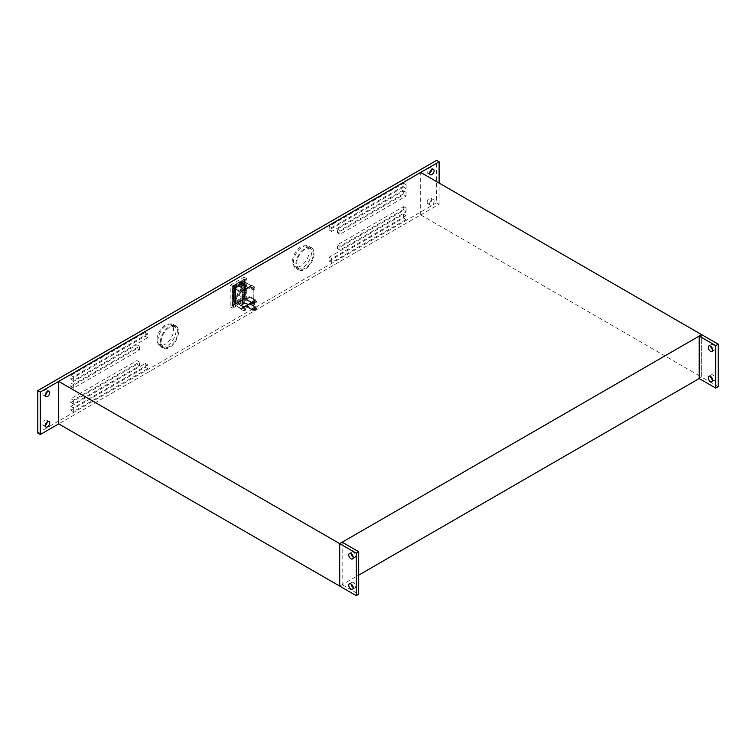 <?xml version="1.0" encoding="UTF-8"?>
<svg xmlns="http://www.w3.org/2000/svg" width="756" height="756" viewBox="0 0 756 756"><rect width="100%" height="100%" fill="white"/><g stroke="black" fill="none" stroke-linecap="round" stroke-linejoin="round"><path stroke-width="0.57" stroke-dasharray="3.78 2.83" d="M37.8 433.084L436.637 202.816L436.637 160.357M718.2 386.656L701.672 377.121L699.196 378.548L701.672 377.121L701.672 334.653L701.672 377.121L420.686 214.893L58.713 423.88L439.113 204.252L436.637 202.816M439.113 204.252L439.113 183.065M73.332 376.781L73.332 380.599L147.713 337.658L147.713 333.84L73.332 376.781L70.856 375.354L70.856 379.172L145.237 336.231L145.237 332.413L70.856 375.354M73.332 380.599L70.856 379.172M147.713 333.84L145.237 332.413M147.713 337.658L145.237 336.231M73.332 407.796L73.332 411.614L147.713 368.673L147.713 364.855L73.332 407.796L70.856 406.369L70.856 410.187L145.237 367.236L145.237 363.428L70.856 406.369M73.332 411.614L70.856 410.187M147.713 364.855L145.237 363.428M147.713 368.673L145.237 367.236M406.057 219.524L331.676 262.464L331.676 258.647L406.057 215.706L406.057 219.524L403.581 218.087L329.2 261.028L329.2 257.21L403.581 214.269L403.581 218.087M331.676 262.464L329.2 261.028M331.676 258.647L329.2 257.21M406.057 215.706L403.581 214.269M406.057 188.509L406.057 184.691L331.676 227.632L331.676 231.449L406.057 188.509L403.581 187.072L403.581 183.254L329.2 226.195L329.2 230.013L403.581 187.072M406.057 184.691L403.581 183.254M331.676 231.449L329.2 230.013M331.676 227.632L329.2 226.195M73.332 384.417L73.332 388.234L139.454 350.066L139.454 346.248L73.332 384.417L70.856 382.99L70.856 386.807L136.968 348.629L136.968 344.812L70.856 382.99M73.332 388.234L70.856 386.807M139.454 346.248L136.968 344.812M139.454 350.066L136.968 348.629M73.332 400.16L73.332 403.978L139.454 365.81L139.454 361.992L73.332 400.16L70.856 398.733L70.856 402.551L136.968 364.383L136.968 360.565L70.856 398.733M73.332 403.978L70.856 402.551M139.454 361.992L136.968 360.565M139.454 365.81L136.968 364.383M406.057 196.144L406.057 192.326L339.945 230.495L339.945 234.313L406.057 196.144L403.581 194.708L403.581 190.89L337.459 229.059L337.459 232.876L403.581 194.708M406.057 192.326L403.581 190.89M339.945 234.313L337.459 232.876M339.945 230.495L337.459 229.059M406.057 211.888L406.057 208.07L339.945 246.239L339.945 250.056L406.057 211.888L403.581 210.451L403.581 206.634L337.459 244.812L337.459 248.63L403.581 210.451M406.057 208.07L403.581 206.634M339.945 250.056L337.459 248.63M339.945 246.239L337.459 244.812M160.357 342.288A12.852 7.418 -60 0 1 165.97 329.351A12.852 7.418 -60 0 1 175.874 325.902A12.852 7.418 -60 0 1 175.874 340.748A12.852 7.418 -60 0 1 163.022 348.176A12.852 7.418 -60 0 1 160.357 342.288M157.881 340.852A12.852 7.418 -60 0 1 163.494 327.915A12.852 7.418 -60 0 1 173.398 324.475A12.852 7.418 -60 0 1 173.398 339.321A12.852 7.418 -60 0 1 160.546 346.739A12.852 7.418 -60 0 1 157.881 340.852M295.898 264.033A12.852 7.418 -60 0 1 301.502 251.096A12.852 7.418 -60 0 1 311.415 247.656A12.852 7.418 -60 0 1 311.415 262.502A12.852 7.418 -60 0 1 298.554 269.92A12.852 7.418 -60 0 1 295.898 264.033M293.413 262.606A12.852 7.418 -60 0 1 299.026 249.669A12.852 7.418 -60 0 1 308.93 246.22A12.852 7.418 -60 0 1 308.93 261.066A12.852 7.418 -60 0 1 296.078 268.493A12.852 7.418 -60 0 1 293.413 262.606M246.721 300.056L246.721 278.586L232.668 286.704L232.668 308.174L246.721 300.056L244.245 298.629L244.245 277.159L230.193 285.267L230.193 306.738L244.245 298.629M246.721 278.586L244.245 277.159M232.668 308.174L230.193 306.738M232.668 286.704L230.193 285.267M429.673 172.992A3.156 1.824 -60 0 1 427.83 173.313A3.156 1.824 -60 0 1 427.178 171.877A3.156 1.824 -60 0 1 428.558 168.701A3.156 1.824 -60 0 1 430.986 167.851A3.156 1.824 -60 0 1 431.629 169.609M429.663 203.647A3.156 1.824 -60 0 1 431.033 200.472A3.156 1.824 -60 0 1 433.471 199.631A3.156 1.824 -60 0 1 433.471 203.269A3.156 1.824 -60 0 1 430.315 205.093A3.156 1.824 -60 0 1 429.663 203.647M427.178 202.221A3.156 1.824 -60 0 1 428.558 199.045A3.156 1.824 -60 0 1 430.986 198.195A3.156 1.824 -60 0 1 430.986 201.843A3.156 1.824 -60 0 1 427.83 203.666A3.156 1.824 -60 0 1 427.178 202.221M45.284 394.915A3.156 1.824 -60 0 1 43.442 395.246A3.156 1.824 -60 0 1 42.79 393.8A3.156 1.824 -60 0 1 44.169 390.625A3.156 1.824 -60 0 1 46.598 389.775A3.156 1.824 -60 0 1 47.241 391.532M45.284 425.259A3.156 1.824 -60 0 1 43.442 425.59A3.156 1.824 -60 0 1 42.79 424.144A3.156 1.824 -60 0 1 44.169 420.969A3.156 1.824 -60 0 1 46.598 420.119A3.156 1.824 -60 0 1 47.241 421.876M161.189 341.806A11.69 6.747 -60 0 1 166.292 330.051A11.69 6.747 -60 0 1 175.297 326.913A11.69 6.747 -60 0 1 175.297 340.408A11.69 6.747 -60 0 1 163.608 347.155A11.69 6.747 -60 0 1 161.189 341.806M157.05 339.425A11.69 6.747 -60 0 1 162.153 327.66A11.69 6.747 -60 0 1 171.158 324.532A11.69 6.747 -60 0 1 171.158 338.026A11.69 6.747 -60 0 1 159.478 344.774A11.69 6.747 -60 0 1 157.05 339.425M296.721 263.56A11.69 6.747 -60 0 1 301.824 251.795A11.69 6.747 -60 0 1 310.829 248.667A11.69 6.747 -60 0 1 310.829 262.162A11.69 6.747 -60 0 1 299.14 268.909A11.69 6.747 -60 0 1 296.721 263.56M292.591 261.17A11.69 6.747 -60 0 1 297.694 249.414A11.69 6.747 -60 0 1 306.7 246.276A11.69 6.747 -60 0 1 306.7 259.78A11.69 6.747 -60 0 1 295.01 266.528A11.69 6.747 -60 0 1 292.591 261.17M712.691 349.631A3.156 1.824 -120 0 0 714.533 349.962A3.156 1.824 -120 0 0 715.185 348.516A3.156 1.824 -120 0 0 713.806 345.341A3.156 1.824 -120 0 0 711.377 344.49A3.156 1.824 -120 0 0 710.735 346.248M712.691 379.975A3.156 1.824 -120 0 0 714.533 380.306A3.156 1.824 -120 0 0 715.185 378.86A3.156 1.824 -120 0 0 713.806 375.685A3.156 1.824 -120 0 0 711.377 374.834A3.156 1.824 -120 0 0 710.735 376.592M256.719 302.06L256.719 301.304L254.073 302.825L254.073 303.591L252.759 303.591L245.898 299.631L249.858 297.344L256.719 301.304L256.719 302.06L254.073 303.591L252.759 303.591L245.898 299.631L249.858 297.344L256.719 301.304L256.719 302.06L254.073 303.591L252.759 303.591L245.898 299.631L249.858 297.344L249.858 296.579L256.719 300.538L256.719 302.06L256.719 301.304L252.759 302.825L245.898 298.866L249.858 296.579L256.719 300.538L256.719 302.06L254.073 303.591L254.073 302.825L252.759 302.825L245.898 298.866L249.858 296.579L256.719 300.538M252.759 303.591L252.759 302.825L252.759 303.591L252.759 302.825L245.898 298.866L249.858 296.579L249.858 297.344L249.858 296.579M245.898 299.631L245.898 298.866M252.343 302.107A1.285 0.747 0 0 0 253.742 302.277A1.285 0.747 0 0 0 254.536 301.587A1.285 0.747 0 0 0 253.251 300.841A1.285 0.747 0 0 0 251.965 301.587A1.285 0.747 0 0 0 252.343 302.107A1.285 0.747 0 0 0 254.488 301.776A1.285 0.747 0 0 0 252.92 300.869A1.285 0.747 0 0 0 252.343 302.107L252.343 301.351A1.285 0.747 0 0 0 253.742 301.512A1.285 0.747 0 0 0 254.536 300.822A1.285 0.747 0 0 0 253.251 300.085A1.285 0.747 0 0 0 251.965 300.822A1.285 0.747 0 0 0 252.343 301.351A1.285 0.747 0 0 0 254.488 301.011A1.285 0.747 0 0 0 252.92 300.104A1.285 0.747 0 0 0 252.343 301.351A1.285 0.747 0 0 0 254.488 301.011A1.285 0.747 0 0 0 252.92 300.104A1.285 0.747 0 0 0 252.343 301.351L252.343 302.107A1.285 0.747 0 0 0 254.488 301.776A1.285 0.747 0 0 0 252.92 300.869A1.285 0.747 0 0 0 252.343 302.107M233.5 287.412L232.262 286.704L232.262 305.783L233.5 306.501L233.5 287.412L232.262 286.704L233.5 287.412L233.916 286.704L232.668 285.985L233.916 286.704L245.483 280.022L244.245 279.304L245.483 280.022L233.5 287.412L233.916 306.738L245.898 299.348L245.898 280.259L233.5 287.412L233.916 306.738L245.898 299.348L245.898 280.259L244.245 279.304L232.262 286.222L232.262 305.311L243.829 298.629L235.56 303.402L235.56 288.13L243.829 283.358L243.829 298.629L242.175 297.675L233.916 302.447L233.916 287.176L242.175 282.404L242.175 297.675L233.916 302.447L233.916 287.176L242.175 282.404L242.175 297.675L233.916 302.447L233.916 287.176L242.175 282.404L242.175 297.675L243.829 298.629L235.56 303.402L233.916 302.447L235.56 303.402L235.56 288.13L233.916 287.176L235.56 288.13L243.829 283.358L242.175 282.404L243.829 283.358L243.829 298.629L235.56 303.402L233.916 302.447M256.719 308.835L256.719 308.079L254.073 309.601L254.073 310.366L252.759 310.366L245.898 306.407L249.858 304.12L256.719 308.079L256.719 308.835L254.073 310.366L252.759 310.366L245.898 306.407L249.858 304.12L256.719 308.079L256.719 308.835L254.073 310.366L252.759 310.366L245.898 306.407L249.858 304.12L249.858 303.354L256.719 307.314L256.719 308.835L256.719 308.079L252.759 309.601L245.898 305.641L249.858 303.354L256.719 307.314L256.719 308.835L254.073 310.366L254.073 309.601L252.759 309.601L245.898 305.641L249.858 303.354L256.719 307.314M252.759 310.366L252.759 309.601L252.759 310.366L252.759 309.601L245.898 305.641L249.858 303.354L249.858 304.12L249.858 303.354M245.898 306.407L245.898 305.641M252.343 308.883A1.285 0.747 0 0 0 253.742 309.043A1.285 0.747 0 0 0 254.536 308.363A1.285 0.747 0 0 0 253.251 307.616A1.285 0.747 0 0 0 251.965 308.363A1.285 0.747 0 0 0 252.343 308.883A1.285 0.747 0 0 0 254.488 308.552A1.285 0.747 0 0 0 252.92 307.645A1.285 0.747 0 0 0 252.343 308.883L252.343 308.127A1.285 0.747 0 0 0 253.742 308.287A1.285 0.747 0 0 0 254.536 307.597A1.285 0.747 0 0 0 253.251 306.86A1.285 0.747 0 0 0 251.965 307.597A1.285 0.747 0 0 0 252.343 308.127A1.285 0.747 0 0 0 254.488 307.786A1.285 0.747 0 0 0 252.92 306.879A1.285 0.747 0 0 0 252.343 308.127A1.285 0.747 0 0 0 254.488 307.786A1.285 0.747 0 0 0 252.92 306.879A1.285 0.747 0 0 0 252.343 308.127L252.343 308.883A1.285 0.747 0 0 0 254.488 308.552A1.285 0.747 0 0 0 252.92 307.645A1.285 0.747 0 0 0 252.343 308.883M238.745 294.604L232.13 298.422A35.211 20.327 -120 0 0 234.814 287.582L241.419 283.765A35.211 20.327 -120 0 1 238.745 294.604L239.331 295.105L238.745 294.604L232.13 298.422L238.745 294.604A35.211 20.327 -120 0 0 241.419 283.765A35.211 20.327 -120 0 1 238.745 294.604L242.922 298.223L235.485 302.523L231.988 299.489L235.485 302.523L238.414 290.691L235.485 302.523L242.922 298.223L235.485 302.523L231.894 299.395L239.425 295.199L242.922 298.223L245.851 286.401L238.414 290.691L235.485 302.523M234.814 287.582L234.814 287.592A35.797 20.667 -120 0 1 231.894 299.395L232.13 298.422A35.211 20.327 -120 0 0 234.814 287.582L242.251 283.302A35.797 20.667 -120 0 1 239.331 295.105L239.331 295.105A35.797 20.667 -120 0 0 242.251 283.302L234.814 287.582A35.211 20.327 -120 0 1 232.13 298.422L231.894 299.395A35.797 20.667 -120 0 0 234.814 287.592L238.414 290.691L234.908 287.658L238.414 290.691L245.851 286.401L242.922 298.223L239.425 295.199L231.894 299.395A35.797 20.667 -120 0 0 234.814 287.592L242.345 283.368L245.851 286.401L238.414 290.691M239.331 295.105A35.797 20.667 -120 0 0 242.251 283.302L245.851 286.401L242.922 298.223M240.937 292.185L251.682 285.985L251.682 285.267L254.819 287.082L253.165 288.036L253.165 289.945L253.165 288.036L251.597 287.129L253.165 288.036L254.819 287.082L251.682 285.267L251.682 285.985L240.937 292.185L234.322 288.367L240.937 292.185L251.682 285.985L251.682 285.267L240.937 291.476L240.937 292.185L240.937 291.476L251.682 285.267L240.937 291.476L244.075 293.281L244.075 295.19L245.728 294.235L244.075 295.19L242.506 294.282L244.075 295.19L244.075 293.281L234.322 288.367L234.322 304.592L240.937 308.41L240.937 309.128L251.682 302.92L254.819 304.734L253.165 305.689L251.597 304.781L244.16 309.081L244.16 307.172L242.506 308.127L242.506 294.282L244.16 293.328L244.16 291.419L251.597 287.129L251.597 289.038L253.251 288.083L253.251 301.918L251.597 302.873L251.597 304.781L244.16 309.081L244.16 307.172L242.506 308.127L242.506 294.282L244.16 293.328L244.16 291.419L251.597 287.129L251.597 289.038L253.251 288.083L253.251 301.918L251.597 302.873L251.597 304.781L244.16 309.081L244.16 307.172L242.506 308.127L242.506 294.282L244.16 293.328L244.16 291.419L251.597 287.129L251.597 289.038L253.251 288.083L253.251 301.918L251.597 302.873L251.597 304.781L253.165 305.689L251.597 304.781M251.682 285.985L245.067 282.168L245.067 298.393L234.322 304.592L234.322 288.367L245.067 282.168L251.682 285.985L245.067 282.168L234.322 288.367L234.322 304.592L244.075 310.943L245.728 309.988L245.728 308.079L245.728 309.988L244.16 309.081L245.728 309.988L244.075 310.943L244.075 309.034L242.506 308.127M234.322 288.367L245.067 282.168L245.067 298.393L234.322 304.592L240.937 308.41L251.682 302.211L251.682 302.92L254.819 304.734L253.165 305.689L253.165 303.78L251.597 302.873L253.165 303.78L253.165 305.689L254.819 304.734L254.819 302.825L253.165 303.78L253.165 305.689M245.067 282.168L245.067 298.393L251.682 302.211L240.937 308.41L240.937 309.128L244.075 310.943L245.728 309.988L245.728 308.079L244.075 309.034L244.075 310.943L244.075 309.034L245.728 308.079L244.16 307.172M251.682 285.267L254.819 287.082L254.819 288.99L253.251 288.083M253.251 301.918L254.819 302.825L253.251 301.918L254.819 302.825L254.819 304.734L254.819 302.825L253.165 303.78L251.597 302.873M240.937 291.476L244.075 293.281L245.728 292.326L244.16 291.419M244.075 293.281L244.075 295.19L245.728 294.235L245.728 292.326L244.075 293.281L245.728 292.326L245.728 294.235L244.16 293.328M251.597 287.129L253.165 288.036L253.165 289.945L251.597 289.038L253.165 289.945L254.819 288.99L254.819 287.082L254.819 288.99L253.165 289.945L251.597 289.038M244.651 284.795L248.374 287.894L244.651 284.313L241.759 283.594L244.651 284.795L248.374 287.894L244.651 284.313L241.759 283.594L237.63 286.458L240.521 287.176L244.245 290.276L240.521 286.704L237.63 285.985L240.521 287.176L244.245 290.276L240.521 286.704L237.63 285.985L240.521 287.176L244.245 290.276L240.521 286.704L237.63 285.985L241.759 284.076L244.651 284.795L240.521 287.176L244.651 284.795L248.374 287.894L244.245 290.276L248.374 287.412L244.245 289.803L248.374 287.412L244.651 284.313L240.521 286.704L244.651 284.313L241.759 283.594L237.63 285.985L241.759 283.594L244.651 284.795L240.521 287.176M244.651 302.92L248.374 304.12L244.651 303.402L241.759 300.302L244.651 302.92L248.374 304.592L244.651 303.402L241.759 300.302L237.63 302.683L240.521 305.311L244.245 306.974L240.521 305.783L237.63 302.683L240.521 305.311L244.245 306.974L240.521 305.783L237.63 302.683L240.521 305.311L244.245 306.974L240.521 305.783L237.63 302.683L241.759 300.302L244.651 302.92L240.521 305.311L244.651 302.92L248.374 304.12L244.245 306.974L248.374 304.592L244.651 303.402L240.521 305.783L244.651 303.402L241.759 300.775L237.63 303.165L241.759 300.302L244.651 302.92L240.521 305.311M420.686 214.893L420.686 172.425M342.175 542.203L342.175 584.672L339.699 586.098L358.703 575.127M342.175 584.672L358.703 594.216M353.194 557.181A3.156 1.824 -120 0 0 355.036 557.512A3.156 1.824 -120 0 0 355.689 556.066A3.156 1.824 -120 0 0 354.309 552.891A3.156 1.824 -120 0 0 351.88 552.05A3.156 1.824 -120 0 0 351.238 553.808M353.194 587.535A3.156 1.824 -120 0 0 355.036 587.856A3.156 1.824 -120 0 0 355.689 586.41A3.156 1.824 -120 0 0 354.309 583.235A3.156 1.824 -120 0 0 351.88 582.394A3.156 1.824 -120 0 0 351.238 584.152M254.073 303.591L254.073 302.825L252.759 302.825M249.858 297.344L256.719 301.304L254.073 302.825M233.916 306.738L232.262 305.783L233.916 306.738L245.898 299.348L245.898 280.259L244.245 279.304L232.262 286.222L232.262 305.311L243.829 298.629L242.175 297.675M233.916 286.704L232.262 286.222L232.262 305.311L243.829 298.629L243.829 279.54L232.262 286.222L244.245 279.304L232.262 286.222L232.262 305.783L244.651 298.629L244.651 279.54L243.829 279.54L232.092 286.458L232.092 305.547A0.586 0.586 0 0 0 232.375 306.057L232.262 305.311L232.668 306.029L244.651 298.629L244.651 279.54L243.829 279.54L243.829 298.629L244.651 298.629L244.245 279.304L245.483 280.022M245.898 299.348L243.829 298.629L243.829 279.54L245.898 280.259M245.483 300.056L243.829 298.629L244.651 298.629L244.245 299.348L243.829 298.629L243.829 283.358L242.175 282.404M235.56 303.402L235.56 288.13L233.916 287.176M235.56 288.13L243.829 283.358M254.073 310.366L254.073 309.601L252.759 309.601M249.858 304.12L256.719 308.079L254.073 309.601M234.814 287.592L242.251 283.302L245.851 286.401M234.322 304.592L245.067 298.393L251.682 302.211L251.682 302.92L240.937 309.128L251.682 302.92L254.819 304.734M240.937 309.128L244.075 310.943M245.728 309.988L244.16 309.081M245.067 298.393L251.682 302.211L251.682 302.92M240.937 308.41L251.682 302.211M244.075 295.19L242.506 294.282M245.728 308.079L244.075 309.034M254.819 302.825L253.165 303.78M245.728 294.235L245.728 292.326M253.165 289.945L254.819 288.99M253.165 288.036L254.819 287.082M248.374 287.894L244.245 290.276M248.374 287.412L244.245 289.803M244.651 284.313L240.521 286.704M241.759 283.594L237.63 285.985M241.759 284.076L237.63 286.458M248.374 304.12L244.245 306.501M248.374 304.592L244.245 306.974M244.651 303.402L240.521 305.783M241.759 300.775L237.63 303.165M241.759 300.302L237.63 302.683M245.776 279.994L244.538 279.276A0.586 0.586 0 0 0 243.952 279.276L232.375 285.957A0.586 0.586 0 0 0 232.092 286.458L232.262 305.783L233.5 306.501M243.829 298.629L244.245 299.348L232.375 306.057L233.623 306.766M239.425 295.199L231.988 299.489M242.345 283.368L234.908 287.658M160.546 346.739L163.022 348.176M173.398 324.475L175.874 325.902M296.078 268.493L298.554 269.92M308.93 246.22L311.415 247.656M427.83 173.313L430.315 174.749M430.986 167.851L433.471 169.287M427.83 203.666L430.315 205.093M430.986 198.195L433.471 199.631M43.442 395.246L45.927 396.673M46.598 389.775L49.083 391.211M43.442 425.59L45.927 427.017M46.598 420.119L49.083 421.555M159.478 344.774L163.608 347.155M171.158 324.532L175.297 326.913M295.01 266.528L299.14 268.909M306.7 246.276L310.829 248.667M712.048 351.389L714.533 349.962M708.892 345.927L711.377 344.49M712.048 381.733L714.533 380.306M708.892 376.271L711.377 374.834M251.965 300.822L251.965 301.587M254.536 300.822L254.536 301.587M251.965 307.597L251.965 308.363M254.536 307.597L254.536 308.363M241.826 283.339L234.643 287.488L231.922 298.667M351.88 552.05L349.395 553.477M355.036 557.512L352.551 558.939M351.88 582.394L349.395 583.821M355.036 587.856L352.551 589.293"/><path stroke-width="1.13" d="M439.113 183.065L439.113 161.784L436.637 160.357L37.8 390.616L37.8 433.084L40.276 434.52L58.713 423.88L58.713 381.411L339.699 543.64L701.672 334.653L699.196 336.08L699.196 378.548L715.724 388.093L715.724 345.624L699.196 336.08M439.113 161.784L40.276 392.052L37.8 390.616M40.276 392.052L40.276 434.52M429.663 173.304A3.156 1.824 -60 0 1 431.033 170.128A3.156 1.824 -60 0 1 433.471 169.287A3.156 1.824 -60 0 1 433.471 172.926A3.156 1.824 -60 0 1 430.315 174.749A3.156 1.824 -60 0 1 429.663 173.304M431.629 169.609A3.156 1.824 -60 0 1 429.673 172.992M45.275 395.227A3.156 1.824 -60 0 1 46.645 392.052A3.156 1.824 -60 0 1 49.083 391.211A3.156 1.824 -60 0 1 49.083 394.849A3.156 1.824 -60 0 1 45.927 396.673A3.156 1.824 -60 0 1 45.275 395.227M47.241 391.532A3.156 1.824 -60 0 1 45.284 394.915M45.275 425.571A3.156 1.824 -60 0 1 46.645 422.396A3.156 1.824 -60 0 1 49.083 421.555A3.156 1.824 -60 0 1 49.083 425.203A3.156 1.824 -60 0 1 45.927 427.017A3.156 1.824 -60 0 1 45.275 425.571M47.241 421.876A3.156 1.824 -60 0 1 45.284 425.259M715.724 345.624L718.2 344.197L718.2 386.656L715.724 388.093M718.2 344.197L420.686 172.425L58.713 381.411M710.735 346.248A3.156 1.824 -120 0 0 712.691 349.631M712.7 349.943A3.156 1.824 -120 0 0 711.33 346.768A3.156 1.824 -120 0 0 708.892 345.927A3.156 1.824 -120 0 0 708.892 349.565A3.156 1.824 -120 0 0 712.048 351.389A3.156 1.824 -120 0 0 712.7 349.943M710.735 376.592A3.156 1.824 -120 0 0 712.691 379.975M712.7 380.287A3.156 1.824 -120 0 0 711.33 377.112A3.156 1.824 -120 0 0 708.892 376.271A3.156 1.824 -120 0 0 708.892 379.909A3.156 1.824 -120 0 0 712.048 381.733A3.156 1.824 -120 0 0 712.7 380.287M58.713 423.88L339.699 586.098L339.699 543.64L342.175 542.203L358.703 551.748L358.703 594.216L356.227 595.643L356.227 553.184L358.703 551.748M358.703 575.127L699.196 378.548M356.227 553.184L339.699 543.64L339.699 586.098L356.227 595.643M351.238 553.808A3.156 1.824 -120 0 0 353.194 557.181M353.203 557.493A3.156 1.824 -120 0 0 351.833 554.318A3.156 1.824 -120 0 0 349.395 553.477A3.156 1.824 -120 0 0 349.395 557.125A3.156 1.824 -120 0 0 352.551 558.939A3.156 1.824 -120 0 0 353.203 557.493M351.238 584.152A3.156 1.824 -120 0 0 353.194 587.535M353.203 587.847A3.156 1.824 -120 0 0 351.833 584.672A3.156 1.824 -120 0 0 349.395 583.821A3.156 1.824 -120 0 0 349.395 587.469A3.156 1.824 -120 0 0 352.551 589.293A3.156 1.824 -120 0 0 353.203 587.847"/></g></svg>
